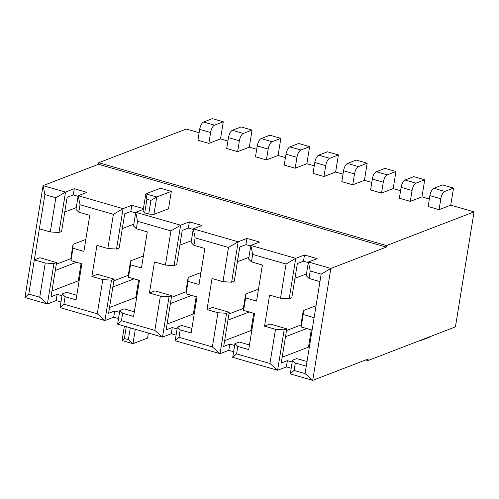 <?xml version="1.0" encoding="UTF-8"?>
<svg xmlns="http://www.w3.org/2000/svg" width="499" height="499" viewBox="0 0 499 499"><rect width="100%" height="100%" fill="white"/><g stroke="black" fill="none" stroke-linecap="round" stroke-linejoin="round"><path stroke-width="0.75" d="M143.419 208.619L131.823 205.282L123.072 208.651L78.181 195.727L80.015 204.721L78.805 212.181L75.967 209.405L78.181 195.727L86.932 192.358L74.27 188.709L65.519 192.084L58.976 232.49L61.602 231.48L67.14 197.286L73.266 194.928L78.087 196.319M143.294 209.387L135.734 212.293L180.626 225.217L174.082 265.624L176.708 264.613L182.247 230.426L188.373 228.062L193.194 229.453M233.632 351.701L228.81 350.31L220.059 353.679L226.602 313.272L217.932 312.742L206.998 309.592L212.031 278.511L222.966 281.661L228.505 247.467L195.121 237.861L193.911 245.321L191.073 242.539L193.288 228.86L202.039 225.492L189.377 221.849L180.626 225.217L170.945 230.9L137.568 221.294L136.358 228.748L147.292 231.898L141.454 267.951L130.52 264.807L130.601 260.902L143.394 255.975M195.121 237.861L193.288 228.86L238.179 241.784L231.636 282.191L234.262 281.18L239.801 246.993L245.926 244.635L250.748 246.019M291.185 368.268L286.364 366.877L277.612 370.252L284.156 329.845L275.485 329.309L264.551 326.159L269.585 295.077L280.519 298.227L286.058 264.04L252.675 254.428L251.465 261.888L248.627 259.106L250.841 245.433L259.599 242.059L246.936 238.416L238.179 241.784L228.505 247.467M252.675 254.428L250.841 245.433L295.732 258.357L289.189 298.764L291.815 297.747L297.354 263.559L303.479 261.202L308.301 262.586M310.228 270.994L308.394 262L330.843 268.462L321.163 274.144L310.228 270.994L309.018 278.454L306.18 275.673L308.394 262L317.152 258.632L304.49 254.983L295.732 258.357L286.058 264.04M305.057 373.608L306.261 366.147L295.327 362.998L294.117 370.458L305.057 373.608L312.723 380.357L368.15 359.018L367.9 360.571L455.425 326.876L474.05 211.869L386.525 245.564L386.276 247.117L330.843 268.462L312.723 380.357L290.275 373.894L292.489 360.216L296.749 358.575L307.01 361.532M386.276 247.117L98.503 164.277L43.07 185.622L65.519 192.084L55.838 197.766L44.904 194.616L39.365 228.804L50.299 231.954L58.976 232.49M148.727 214.071L150.941 200.392L146.912 199.232L145.814 193.837L160.397 188.223L171.332 191.367L168.519 208.775L153.929 214.389L148.727 214.071L144.698 212.911L142.995 211.245L145.814 193.837L156.748 196.986L153.929 214.389M367.9 360.571L365.736 359.947M419.665 340.642A6.531 2.601 -73.9 0 0 419.796 340.686A6.531 2.601 -73.9 0 0 420.595 340.63L429.346 337.255L429.402 336.887M208.856 143.381L197.922 140.231L199.681 129.353A6.531 2.601 -73.9 0 1 203.604 122.012L212.356 118.643L223.29 121.793L220.527 138.884L208.856 143.381L210.615 132.503A6.531 2.601 106.1 0 1 214.539 125.162L223.29 121.793M199.132 132.728L186.277 129.029L98.758 162.724L98.503 164.277M386.525 245.564L98.758 162.724M474.05 211.869L450.74 205.158L439.07 209.655L428.136 206.505L429.895 195.627A6.531 2.601 -73.9 0 1 433.824 188.285L442.576 184.917L453.51 188.067L450.74 205.158M429.352 199.001L421.961 196.874L410.297 201.371L399.356 198.222L401.121 187.343A6.531 2.601 -73.9 0 1 405.045 180.002L413.796 176.634L424.73 179.783L421.961 196.874M400.572 190.718L393.187 188.591L381.517 193.082L370.582 189.938L372.341 179.06A6.531 2.601 -73.9 0 1 376.265 171.718L385.022 168.35L395.957 171.5L393.187 188.591M371.799 182.434L364.407 180.307L352.737 184.798L341.803 181.655L343.568 170.777A6.531 2.601 -73.9 0 1 347.491 163.435L356.242 160.067L367.177 163.21L364.407 180.307M343.019 174.151L335.634 172.024L323.963 176.515L313.029 173.371L314.788 162.487A6.531 2.601 -73.9 0 1 318.711 155.152L327.469 151.783L338.403 154.927L335.634 172.024M314.245 165.868L306.854 163.741L295.183 168.232L284.249 165.082L286.014 154.203A6.531 2.601 -73.9 0 1 289.938 146.868L298.689 143.494L309.623 146.644L306.854 163.741M285.465 157.584L278.08 155.457L266.41 159.948L255.476 156.798L257.234 145.92A6.531 2.601 -73.9 0 1 261.158 138.585L269.909 135.21L280.85 138.36L278.08 155.457M256.686 149.301L249.3 147.174L237.63 151.665L226.696 148.515L228.461 137.637A6.531 2.601 -73.9 0 1 232.384 130.295L241.136 126.927L252.07 130.077L249.3 147.174M227.912 141.011L220.527 138.884M232.384 130.295L243.319 133.445A6.531 2.601 106.1 0 0 239.395 140.787L237.63 151.665M243.319 133.445L252.07 130.077M261.158 138.585L272.092 141.728A6.531 2.601 106.1 0 0 268.169 149.07L266.41 159.948M272.092 141.728L280.85 138.36M289.938 146.868L300.872 150.012A6.531 2.601 106.1 0 0 296.949 157.353L295.183 168.232M300.872 150.012L309.623 146.644M318.711 155.152L329.652 158.295A6.531 2.601 106.1 0 0 325.722 165.637L323.963 176.515M329.652 158.295L338.403 154.927M347.491 163.435L358.425 166.585A6.531 2.601 106.1 0 0 354.502 173.92L352.737 184.798M358.425 166.585L367.177 163.21M376.265 171.718L387.205 174.868A6.531 2.601 106.1 0 0 383.276 182.204L381.517 193.082M387.205 174.868L395.957 171.5M405.045 180.002L415.979 183.152A6.531 2.601 106.1 0 0 412.055 190.493L410.297 201.371M415.979 183.152L424.73 179.783M78.805 212.181L89.739 215.331L83.901 251.384L72.966 248.24L73.041 244.335L71.033 256.767L70.952 260.671L81.886 263.815L76.048 299.874L65.113 296.724L62.275 293.942L66.535 292.308L76.796 295.258M65.113 296.724L63.903 304.184L60.061 307.621L62.275 293.942M50.299 231.954L55.838 197.766M45.266 263.035L53.942 263.572L47.399 303.978L39.733 297.223L45.266 263.035L34.331 259.885L39.876 257.752L56.568 262.561L51.029 296.749L57.154 294.391L61.976 295.776M74.27 188.709L73.266 194.928M60.972 301.995L56.15 300.604L57.154 294.391M72.966 248.24L70.952 260.671M79.304 279.764L78.274 280.837L81.069 263.584M51.965 290.967L78.274 280.837M55.289 270.452L76.528 262.274M56.293 264.258L70.995 258.594M64.751 212.019L76.26 207.59M73.041 244.335L85.84 239.408M53.942 263.572L56.568 262.561M56.15 300.604L47.399 303.978L24.95 297.516L28.792 294.079L39.733 297.223M39.365 228.804L28.792 294.079M130.52 264.807L128.505 277.238L128.586 273.333L130.601 260.902M193.911 245.321L204.846 248.465L199.007 284.524L188.073 281.374L186.058 293.805L186.139 289.907L188.154 277.469L200.947 272.541M301.165 326.945L312.1 330.089L314.114 317.657L303.18 314.513L301.165 326.945L301.246 323.04L303.261 310.609L316.054 305.681M303.18 314.513L303.261 310.609M251.465 261.888L262.399 265.038L256.561 301.09L245.627 297.94L243.612 310.378L243.693 306.473L245.708 294.042L258.501 289.114M245.627 297.94L245.708 294.042M188.073 281.374L188.154 277.469M122.305 228.586L133.813 224.157M128.505 277.238L139.439 280.388L133.601 316.441L122.667 313.291L119.829 310.515L124.089 308.875L134.35 311.825M109.518 307.534L135.828 297.404L138.622 280.151M112.843 287.019L134.081 278.841M179.858 245.152L191.367 240.724M186.058 293.805L196.993 296.955L191.154 333.008L180.22 329.864L177.382 327.082L181.642 325.442L191.903 328.398M167.071 324.101L193.381 313.977L196.176 296.718M170.396 303.592L191.635 295.414M194.41 312.904L193.381 313.977M171.4 297.392L186.102 291.734M282.185 357.24L308.488 347.111L311.282 329.858M285.503 336.725L306.742 328.548M309.517 346.038L308.488 347.111M286.507 330.531L301.209 324.868M294.971 278.292L306.473 273.864M237.412 261.726L248.92 257.291M243.612 310.378L254.546 313.522L248.708 349.581L237.774 346.431L234.935 343.649L239.196 342.008L249.456 344.965M224.625 340.674L250.935 330.544L253.729 313.285M227.949 320.158L249.188 311.981M251.964 329.471L250.935 330.544M228.954 313.965L243.655 308.301M122.667 313.291L121.457 320.751L117.614 324.188L119.829 310.515M176.078 335.128L171.257 333.744L162.506 337.112L169.049 296.705L160.379 296.175L149.438 293.025L154.983 290.892L171.675 295.695L166.136 329.883L172.261 327.525L177.083 328.916M117.614 324.188L162.506 337.112L154.84 330.363L160.379 296.175M169.049 296.705L171.675 295.695M180.22 329.864L179.01 337.324L175.168 340.755L177.382 327.082M206.998 309.592L212.537 307.459L229.228 312.262L223.689 346.456L229.814 344.098L234.636 345.483M175.168 340.755L220.059 353.679L212.393 346.93L217.932 312.742M226.602 313.272L229.228 312.262M237.774 346.431L236.563 353.891L232.721 357.328L234.935 343.649M264.551 326.159L270.09 324.026L286.782 328.835L281.243 363.023L287.374 360.665L292.189 362.049M232.721 357.328L277.612 370.252L269.947 363.497L275.485 329.309M284.156 329.845L286.782 328.835M295.327 362.998L292.489 360.216M294.117 370.458L290.275 373.894M136.857 296.337L135.828 297.404M113.847 280.825L128.549 275.167M114.121 279.128L111.495 280.139L102.819 279.602L91.885 276.458L97.43 274.325L114.121 279.128L108.582 313.316L114.708 310.958L119.529 312.349M309.018 278.454L319.953 281.604L321.163 274.144M319.953 281.604L314.114 317.657M312.1 330.089L306.261 366.147M280.519 298.227L289.189 298.764M236.563 353.891L269.947 363.497M222.966 281.661L231.636 282.191M179.01 337.324L212.393 346.93M149.438 293.025L154.472 261.944L165.412 265.094L174.082 265.624M165.412 265.094L170.945 230.9M121.457 320.751L154.84 330.363M136.358 228.748L133.52 225.972L135.734 212.293L137.568 221.294M131.823 205.282L130.819 211.495L124.694 213.853L119.155 248.047L116.529 249.057L123.072 208.651L113.392 214.333L80.015 204.721M24.95 297.516L43.07 185.622L44.904 194.616M130.819 211.495L135.641 212.886M111.495 280.139L104.952 320.545L97.286 313.796L102.819 279.602M118.525 318.562L113.703 317.177L104.952 320.545L60.061 307.621M113.703 317.177L114.708 310.958M171.257 333.744L172.261 327.525M228.81 350.31L229.814 344.098M286.364 366.877L287.374 360.665M304.49 254.983L303.479 261.202M246.936 238.416L245.926 244.635M189.377 221.849L188.373 228.062M91.885 276.458L96.918 245.377L107.859 248.521L116.529 249.057M107.859 248.521L113.392 214.333M63.903 304.184L97.286 313.796M433.824 188.285L444.759 191.435L453.51 188.067M444.759 191.435A6.531 2.601 106.1 0 0 440.835 198.777L439.07 209.655M171.332 191.367L156.748 196.986L150.941 200.392M146.912 199.232L144.698 212.911M135.316 329.284L132.983 343.692L122.049 340.543L124.382 326.14M148.39 333.051L147.573 338.079L132.983 343.692L128.386 339.644L130.295 327.843M126.272 326.683L124.357 338.484L128.386 339.644M122.049 340.543L124.357 338.484M199.681 129.353L210.615 132.503M203.604 122.012L214.539 125.162M228.461 137.637L239.395 140.787M257.234 145.92L268.169 149.07M286.014 154.203L296.949 157.353M314.788 162.487L325.722 165.637M343.568 170.777L354.502 173.92M372.341 179.06L383.276 182.204M401.121 187.343L412.055 190.493M429.895 195.627L440.835 198.777"/></g></svg>
